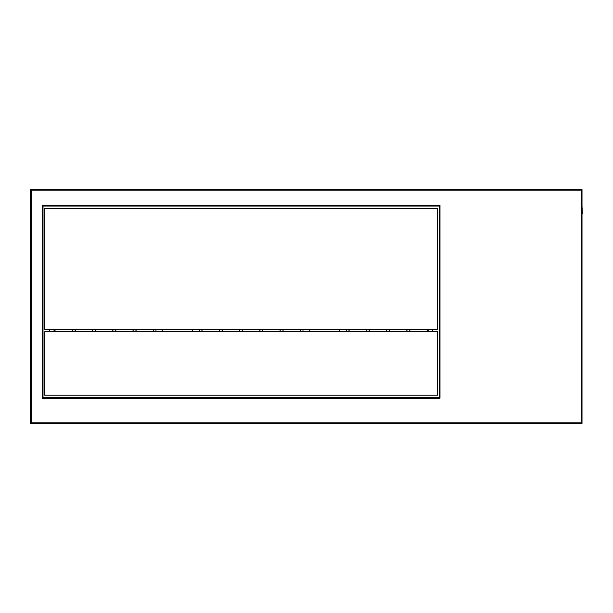 <?xml version="1.0" encoding="UTF-8"?>
<svg xmlns="http://www.w3.org/2000/svg" width="613" height="613" viewBox="0 0 613 613"><rect width="100%" height="100%" fill="white"/><g stroke="black" fill="none" stroke-linecap="round" stroke-linejoin="round"><path stroke-width="0.92" d="M582.013 213.6L582.013 393.385M582.013 206.252L582.35 213.6M155.963 329.725L155.963 331.733M162.644 329.725L162.644 331.733M112.623 329.725A1.67 1.67 0 0 0 114.294 331.395A1.67 1.67 0 0 0 115.964 329.725M92.364 329.725A1.67 1.67 0 0 0 94.034 331.395A1.67 1.67 0 0 0 95.705 329.725M153.135 329.725A1.67 1.67 0 0 0 155.963 330.936M132.883 329.725A1.67 1.67 0 0 0 134.553 331.395A1.67 1.67 0 0 0 136.224 329.725M72.112 329.725A1.67 1.67 0 0 0 73.782 331.395A1.67 1.67 0 0 0 75.453 329.725M54.044 331.311A1.67 1.67 0 0 0 55.193 329.725M199.401 330.936L199.401 329.725L199.401 330.936A1.67 1.67 0 0 0 202.221 329.725M302.991 329.725L302.991 331.733M199.401 329.725L199.401 331.733M192.72 329.725L192.72 331.733M309.672 329.725L309.672 331.733M259.651 329.725A1.67 1.67 0 0 0 261.322 331.395A1.67 1.67 0 0 0 262.992 329.725M239.399 329.725A1.67 1.67 0 0 0 241.07 331.395A1.67 1.67 0 0 0 242.74 329.725M300.171 329.725A1.67 1.67 0 0 0 302.991 330.936M279.911 329.725A1.67 1.67 0 0 0 281.582 331.395A1.67 1.67 0 0 0 283.252 329.725M219.14 329.725A1.67 1.67 0 0 0 220.81 331.395A1.67 1.67 0 0 0 222.481 329.725M346.429 330.936L346.429 329.725L346.429 330.936A1.67 1.67 0 0 0 349.257 329.725M346.429 329.725L346.429 331.733M339.748 329.725L339.748 331.733M406.687 329.725A1.67 1.67 0 0 0 408.358 331.395A1.67 1.67 0 0 0 410.028 329.725M386.428 329.725A1.67 1.67 0 0 0 388.098 331.395A1.67 1.67 0 0 0 389.768 329.725M426.939 329.725A1.67 1.67 0 0 0 428.303 331.365M366.168 329.725A1.67 1.67 0 0 0 367.838 331.395A1.67 1.67 0 0 0 369.509 329.725M432.648 329.725L432.648 331.733M49.699 331.733L49.699 329.725M54.044 331.733L54.044 329.725M428.303 329.725L428.303 331.733M30.65 423.453L30.65 189.547L582.013 189.547L582.013 423.453L30.65 423.453L31.317 422.786L581.346 422.786L582.013 423.453M43.017 206.083L43.017 397.561L439.329 397.561L439.329 206.083L43.017 206.083L42.343 205.416L439.996 205.416L439.329 206.083M581.346 422.786L581.346 190.214L582.013 189.547M30.65 189.547L31.317 190.214L31.317 422.786M43.017 397.561L42.343 398.228L42.343 205.416M439.996 205.416L439.996 398.228L439.329 397.561M44.688 208.42L44.688 329.725L437.659 329.725L437.659 208.42L44.688 208.42M44.688 331.733L437.659 331.733L437.659 395.216L44.688 395.216L44.688 331.733M581.346 190.214L31.317 190.214M439.996 398.228L42.343 398.228"/></g></svg>

